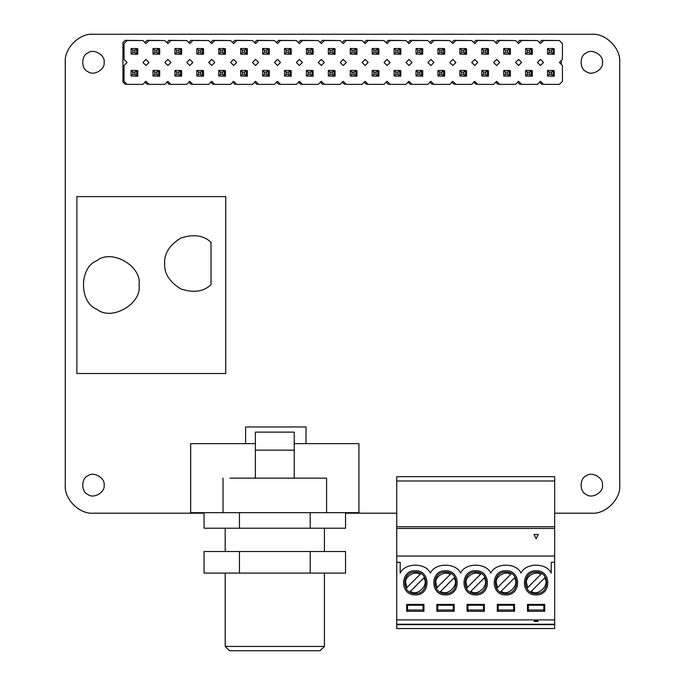 <?xml version="1.0" encoding="UTF-8"?>
<svg xmlns="http://www.w3.org/2000/svg" width="685" height="685" viewBox="0 0 685 685"><rect width="100%" height="100%" fill="white"/><g stroke="black" fill="none" stroke-linecap="round" stroke-linejoin="round"><path stroke-width="1.03" d="M93.323 34.25C79.443 33 64.022 48.421 65.272 62.292C64.022 48.421 79.443 33 93.323 34.25L591.677 34.25C605.557 33 620.978 48.421 619.728 62.292L619.728 485.143C620.978 499.022 605.557 514.444 591.677 513.193L554.67 513.193M65.272 485.143C64.022 499.022 79.443 514.444 93.323 513.193C79.443 514.444 64.022 499.022 65.272 485.143L65.272 62.292M396.743 513.193L345.557 513.193M204.053 513.193L93.323 513.193M591.677 513.193C605.557 514.444 620.978 499.022 619.728 485.143M619.728 62.292C620.978 48.421 605.557 33 591.677 34.25M104.111 485.143C105.404 477.942 93.511 471.083 87.928 475.801C81.044 478.284 81.044 492.01 87.928 494.484C93.511 499.211 105.404 492.344 104.111 485.143M602.466 485.143C603.759 477.942 591.874 471.083 586.283 475.801C579.407 478.284 579.407 492.01 586.283 494.484C591.874 499.211 603.759 492.344 602.466 485.143M602.466 62.292C603.759 55.1 591.874 48.233 586.283 52.95C579.407 55.434 579.407 69.159 586.283 71.634C591.874 76.36 603.759 69.493 602.466 62.292M104.111 62.292C105.404 55.1 93.511 48.233 87.928 52.95C81.044 55.434 81.044 69.159 87.928 71.634C93.511 76.36 105.404 69.493 104.111 62.292M415.298 593.604C429.212 594.195 429.212 571.436 415.298 572.026C401.393 571.436 401.393 594.195 415.298 593.604M445.507 593.604C459.412 594.195 459.412 571.436 445.507 572.026C431.593 571.436 431.593 594.195 445.507 593.604M475.707 593.604C489.612 594.195 489.612 571.436 475.707 572.026C461.793 571.436 461.793 594.195 475.707 593.604M505.907 593.604C519.821 594.195 519.821 571.436 505.907 572.026C492.001 571.436 492.001 594.195 505.907 593.604M536.115 593.604C550.021 594.195 550.021 571.436 536.115 572.026C522.201 571.436 522.201 594.195 536.115 593.604M415.298 594.897C430.882 595.556 430.882 570.066 415.298 570.733C399.723 570.066 399.723 595.556 415.298 594.897C430.882 595.556 430.882 570.066 415.298 570.733C399.723 570.066 399.723 595.556 415.298 594.897M445.507 594.897C461.082 595.556 461.082 570.066 445.507 570.733C429.923 570.066 429.923 595.556 445.507 594.897C461.082 595.556 461.082 570.066 445.507 570.733C429.923 570.066 429.923 595.556 445.507 594.897M475.707 594.897C491.282 595.556 491.282 570.066 475.707 570.733C460.123 570.066 460.123 595.556 475.707 594.897C491.282 595.556 491.282 570.066 475.707 570.733C460.123 570.066 460.123 595.556 475.707 594.897M505.907 594.897C521.49 595.556 521.49 570.066 505.907 570.733C490.332 570.066 490.332 595.556 505.907 594.897C521.49 595.556 521.49 570.066 505.907 570.733C490.332 570.066 490.332 595.556 505.907 594.897M536.115 594.897C551.69 595.556 551.69 570.066 536.115 570.733C520.531 570.066 520.531 595.556 536.115 594.897C551.69 595.556 551.69 570.066 536.115 570.733C520.531 570.066 520.531 595.556 536.115 594.897M396.743 624.669L396.743 562.274L400.194 562.274L400.194 573.114C404.784 562.539 425.813 562.539 430.403 573.114C434.992 562.539 456.013 562.539 460.603 573.114C465.192 562.539 486.222 562.539 490.811 573.114C495.401 562.539 516.421 562.539 521.011 573.114C525.601 562.539 546.63 562.539 551.211 573.114L551.211 562.274L554.67 562.274L554.67 628.547L396.743 628.547L396.743 624.669L554.67 624.669M554.67 562.274L554.67 556.066L396.743 556.066L396.743 562.274M511.481 573.576L496.676 588.389M481.281 573.576L466.468 588.389M451.081 573.576L436.268 588.389M420.873 573.576L406.068 588.389M406.667 611.294L423.929 611.294L423.929 604.384L406.667 604.384L406.667 611.294M436.876 611.294L454.129 611.294L454.129 604.384L436.876 604.384L436.876 611.294M467.076 611.294L484.338 611.294L484.338 604.384L467.076 604.384L467.076 611.294M497.284 611.294L514.538 611.294L514.538 604.384L497.284 604.384L497.284 611.294M527.484 611.294L544.746 611.294L544.746 604.384L527.484 604.384L527.484 611.294M541.689 573.576L526.876 588.389M396.743 619.916L554.67 619.916M538.273 621.466L536.115 620.533L533.957 621.466L538.273 621.466M396.743 624.232L554.67 624.232M551.211 573.114C546.63 562.539 525.601 562.539 521.011 573.114C516.421 562.539 495.401 562.539 490.811 573.114C486.222 562.539 465.192 562.539 460.603 573.114C456.013 562.539 434.992 562.539 430.403 573.114C425.813 562.539 404.784 562.539 400.194 573.114M534.951 621.038L537.28 621.038M530.541 592.046L545.346 577.241M543.881 611.294L543.881 609.992L528.349 609.992L528.349 605.249L543.881 605.249L543.881 609.992M528.349 609.992L528.349 611.294M513.673 611.294L513.673 609.992L498.141 609.992L498.141 605.249L513.673 605.249L513.673 609.992M498.141 609.992L498.141 611.294M483.473 611.294L483.473 609.992L467.941 609.992L467.941 605.249L483.473 605.249L483.473 609.992M467.941 609.992L467.941 611.294M453.273 611.294L453.273 609.992L437.732 609.992L437.732 605.249L453.273 605.249L453.273 609.992M437.732 609.992L437.732 611.294M423.065 611.294L423.065 609.992L407.532 609.992L407.532 605.249L423.065 605.249L423.065 609.992M407.532 609.992L407.532 611.294M500.333 592.046L515.146 577.241M470.133 592.046L484.946 577.241M439.933 592.046L454.737 577.241M409.724 592.046L424.537 577.241M396.743 480.981L396.743 476.666L554.67 476.666L554.67 480.981L396.743 480.981L396.743 528.443L554.67 528.443L554.67 556.066M396.743 556.066L396.743 528.443M536.115 538.804L538.273 534.488L533.957 534.488L536.115 538.804M396.743 526.722L554.67 526.722L554.67 528.443M554.67 526.722L554.67 480.981M559.38 40.535L543.565 40.535L540.508 43.592L537.46 40.535L521.645 40.535L518.588 43.592L515.54 40.535L499.725 40.535L496.676 43.592L493.62 40.535L477.805 40.535L474.756 43.592L471.7 40.535L455.885 40.535L452.836 43.592L449.78 40.535L433.965 40.535L430.916 43.592L427.868 40.535L412.045 40.535L408.996 43.592L405.948 40.535L390.125 40.535L387.076 43.592L384.028 40.535L368.205 40.535L365.156 43.592L362.108 40.535L346.293 40.535L343.236 43.592L340.188 40.535L324.373 40.535L321.316 43.592L318.268 40.535L302.453 40.535L299.396 43.592L296.348 40.535L280.533 40.535L277.485 43.592L274.428 40.535L258.613 40.535L255.565 43.592L252.508 40.535L236.693 40.535L233.645 43.592L230.588 40.535L214.773 40.535L211.725 43.592L208.677 40.535L192.853 40.535L189.805 43.592L186.757 40.535L170.933 40.535L167.885 43.592L164.837 40.535L149.022 40.535L145.965 43.592L142.917 40.535L127.102 40.535L124.045 43.592L124.045 59.407L127.102 62.455L124.045 65.503L124.045 81.327L127.102 84.375L142.917 84.375L145.965 81.327L149.022 84.375L164.837 84.375L167.885 81.327L170.933 84.375L186.757 84.375L189.805 81.327L192.853 84.375L208.677 84.375L211.725 81.327L214.773 84.375L230.588 84.375L233.645 81.327L236.693 84.375L252.508 84.375L255.565 81.327L258.613 84.375L274.428 84.375L277.485 81.327L280.533 84.375L296.348 84.375L299.396 81.327L302.453 84.375L318.268 84.375L321.316 81.327L324.373 84.375L340.188 84.375L343.236 81.327L346.293 84.375L362.108 84.375L365.156 81.327L368.205 84.375L384.028 84.375L387.076 81.327L390.125 84.375L405.948 84.375L408.996 81.327L412.045 84.375L427.868 84.375L430.916 81.327L433.965 84.375L449.78 84.375L452.836 81.327L455.885 84.375L471.7 84.375L474.756 81.327L477.805 84.375L493.62 84.375L496.676 81.327L499.725 84.375L515.54 84.375L518.588 81.327L521.645 84.375L537.46 84.375L540.508 81.327L543.565 84.375L559.38 84.375L562.428 81.327L562.428 65.503L559.38 62.455L562.428 59.407L562.428 43.592L559.38 40.535M189.805 65.503L186.757 62.455L189.805 59.407L192.853 62.455L189.805 65.503M255.565 65.503L252.508 62.455L255.565 59.407L258.613 62.455L255.565 65.503M408.996 65.503L405.948 62.455L408.996 59.407L412.045 62.455L408.996 65.503M365.156 65.503L362.108 62.455L365.156 59.407L368.205 62.455L365.156 65.503M145.965 65.503L142.917 62.455L145.965 59.407L149.022 62.455L145.965 65.503M277.485 65.503L274.428 62.455L277.485 59.407L280.533 62.455L277.485 65.503M233.645 65.503L230.588 62.455L233.645 59.407L236.693 62.455L233.645 65.503M167.885 65.503L164.837 62.455L167.885 59.407L170.933 62.455L167.885 65.503M343.236 65.503L340.188 62.455L343.236 59.407L346.293 62.455L343.236 65.503M321.316 65.503L318.268 62.455L321.316 59.407L324.373 62.455L321.316 65.503M299.396 65.503L296.348 62.455L299.396 59.407L302.453 62.455L299.396 65.503M211.725 65.503L208.677 62.455L211.725 59.407L214.773 62.455L211.725 65.503M387.076 65.503L384.028 62.455L387.076 59.407L390.125 62.455L387.076 65.503M430.916 65.503L427.868 62.455L430.916 59.407L433.965 62.455L430.916 65.503M452.836 65.503L449.78 62.455L452.836 59.407L455.885 62.455L452.836 65.503M518.588 65.503L515.54 62.455L518.588 59.407L521.645 62.455L518.588 65.503M474.756 65.503L471.7 62.455L474.756 59.407L477.805 62.455L474.756 65.503M496.676 65.503L493.62 62.455L496.676 59.407L499.725 62.455L496.676 65.503M540.508 65.503L537.46 62.455L540.508 59.407L543.565 62.455L540.508 65.503M219.919 76.044L225.442 76.181L225.442 70.658L224.372 70.658M219.919 54.124L225.442 54.261L225.442 48.738L224.372 48.738M241.839 76.044L247.362 76.181L247.362 70.658L246.292 70.658M241.839 54.124L247.362 54.261L247.362 48.738L246.292 48.738M263.759 76.044L269.282 76.181L269.282 70.658L268.212 70.658M263.759 54.124L269.282 54.261L269.282 48.738L268.212 48.738M285.679 54.124L291.202 54.261L291.202 48.738L290.132 48.738M307.599 76.044L313.122 76.181L313.122 70.658L312.043 70.658M307.599 54.124L313.122 54.261L313.122 48.738L312.043 48.738M329.519 76.044L335.042 76.181L335.042 70.658L333.963 70.658M285.679 76.044L291.202 76.181L291.202 70.658L290.132 70.658M132.248 76.044L137.771 76.181L137.771 70.658L136.692 70.658M351.439 76.044L356.962 76.181L356.962 70.658L355.883 70.658M351.439 54.124L356.962 54.261L356.962 48.738L355.883 48.738M132.248 54.124L137.771 54.261L137.771 48.738L136.692 48.738M373.359 76.044L378.882 76.181L378.882 70.658L377.803 70.658M373.359 54.124L378.882 54.261L378.882 48.738L377.803 48.738M329.519 54.124L335.042 54.261L335.042 48.738L333.963 48.738M395.279 76.044L400.802 76.181L400.802 70.658L399.723 70.658M395.279 54.124L400.802 54.261L400.802 48.738L399.723 48.738M154.168 76.044L159.691 76.181L159.691 70.658L158.612 70.658M417.191 76.044L422.714 76.181L422.714 70.658L421.643 70.658M417.191 54.124L422.714 54.261L422.714 48.738L421.643 48.738M154.168 54.124L159.691 54.261L159.691 48.738L158.612 48.738M439.111 76.044L444.633 76.181L444.633 70.658L443.563 70.658M176.088 76.044L181.611 76.181L181.611 70.658L180.532 70.658M176.088 54.124L181.611 54.261L181.611 48.738L180.532 48.738M461.031 76.044L466.553 76.181L466.553 70.658L465.483 70.658M461.031 54.124L466.553 54.261L466.553 48.738L465.483 48.738M197.999 76.044L203.522 76.181L203.522 70.658L202.452 70.658M482.951 76.044L488.474 76.181L488.474 70.658L487.403 70.658M482.951 54.124L488.474 54.261L488.474 48.738L487.403 48.738M439.111 54.124L444.633 54.261L444.633 48.738L443.563 48.738M504.871 76.044L510.394 76.181L510.394 70.658L509.315 70.658M504.871 54.124L510.394 54.261L510.394 48.738L509.315 48.738M197.999 54.124L203.522 54.261L203.522 48.738L202.452 48.738M526.791 76.044L532.313 76.181L532.313 70.658L531.235 70.658M526.791 54.124L532.313 54.261L532.313 48.738L531.235 48.738M548.711 76.044L554.233 76.181L554.233 70.658L553.155 70.658M548.711 54.124L554.233 54.261L554.233 48.738L553.155 48.738M76.866 196.604L225.725 196.604L225.725 373.513L76.866 373.513L76.866 196.604M138.986 284.977C142.36 266.259 111.449 248.415 96.919 260.685C79.023 267.133 79.023 302.821 96.919 309.269C111.449 321.539 142.36 303.695 138.986 284.977M211.014 242.302C203.65 235.34 193.641 233.91 181.003 237.986C169.632 244.879 164.169 253.381 164.606 263.502C164.169 273.623 169.632 282.126 181.003 289.01C193.641 293.094 203.65 291.656 211.014 284.703L211.014 242.302M294.225 443.64L358.94 443.64L358.94 512.68L190.67 512.68L190.67 443.64L255.385 443.64M245.607 443.64L245.607 426.969L306.015 426.969L306.015 443.64M326.582 512.68L326.582 478.156L229.963 478.156M324.425 528.212L324.425 551.511M345.557 512.68L345.557 528.212L204.053 528.212L204.053 512.68M310.202 551.511L310.202 573.088L345.557 573.088L345.557 551.511L204.053 551.511L204.053 573.088L239.45 573.088L239.45 551.511M310.202 512.68L310.202 528.212M239.45 512.68L239.45 528.212M310.202 573.088L239.45 573.088M324.425 573.088L324.425 646.434L225.185 646.434L225.185 573.088M324.425 646.434L320.109 650.75L229.501 650.75L225.185 646.434M294.225 450.156L255.385 450.156L255.385 432.115L294.225 432.115L294.225 478.156M255.385 450.156L255.385 478.156M561.315 64.39L561.315 60.52M142.831 40.535L125.124 40.355L122.932 42.547L122.932 82.003L125.124 84.195L126.922 84.195M559.294 40.535L541.587 40.355L539.395 42.547M537.382 40.535L519.667 40.355L517.475 42.547M515.462 40.535L497.747 40.355L495.555 42.547M493.542 40.535L475.827 40.355L473.635 42.547M471.622 40.535L453.907 40.355L451.715 42.547M449.703 40.535L431.987 40.355L429.795 42.547M427.782 40.535L410.067 40.355L407.875 42.547M405.862 40.535L388.147 40.355L385.955 42.547M383.942 40.535L366.235 40.355L364.043 42.547M362.022 40.535L344.315 40.355L342.123 42.547M340.102 40.535L322.395 40.355L320.203 42.547M318.191 40.535L300.475 40.355L298.283 42.547M296.271 40.535L278.555 40.355L276.363 42.547M274.351 40.535L256.635 40.355L254.443 42.547M252.431 40.535L234.715 40.355L232.523 42.547M230.511 40.535L212.795 40.355L210.603 42.547M208.591 40.535L190.875 40.355L188.683 42.547M186.671 40.535L168.964 40.355L166.772 42.547M164.751 40.535L147.044 40.355L144.852 42.547M144.852 82.003L147.044 84.195L148.842 84.195M166.772 82.003L168.964 84.195L170.762 84.195M188.683 82.003L190.875 84.195L192.682 84.195M210.603 82.003L212.795 84.195L214.593 84.195M232.523 82.003L234.715 84.195L236.513 84.195M254.443 82.003L256.635 84.195L258.433 84.195M276.363 82.003L278.555 84.195L280.353 84.195M298.283 82.003L300.475 84.195L302.273 84.195M320.203 82.003L322.395 84.195L324.193 84.195M342.123 82.003L344.315 84.195L346.113 84.195M364.043 82.003L366.235 84.195L368.033 84.195M385.955 82.003L388.147 84.195L389.953 84.195M407.875 82.003L410.067 84.195L411.873 84.195M429.795 82.003L431.987 84.195L433.785 84.195M451.715 82.003L453.907 84.195L455.705 84.195M473.635 82.003L475.827 84.195L477.625 84.195M495.555 82.003L497.747 84.195L499.545 84.195M517.475 82.003L519.667 84.195L521.465 84.195M539.395 82.003L541.587 84.195L543.385 84.195M153.003 54.124L153.003 48.515L154.733 50.236L154.733 52.394L153.003 54.124L158.612 54.124L158.612 48.515L153.003 48.515M153.003 76.044L153.003 70.435L158.612 70.435L158.612 76.044L153.003 76.044L154.733 74.314L154.733 72.156L153.003 70.435M158.612 48.515L156.891 50.236L154.733 50.236M156.891 50.236L156.891 52.394L158.612 54.124M156.891 52.394L154.733 52.394M158.612 70.435L156.891 72.156L156.891 74.314L158.612 76.044M156.891 72.156L154.733 72.156M156.891 74.314L154.733 74.314M174.923 54.124L174.923 48.515L176.653 50.236L176.653 52.394L174.923 54.124L180.532 54.124L180.532 48.515L174.923 48.515M174.923 76.044L174.923 70.435L180.532 70.435L180.532 76.044L174.923 76.044L176.653 74.314L176.653 72.156L174.923 70.435M180.532 48.515L178.802 50.236L176.653 50.236M178.802 50.236L178.802 52.394L180.532 54.124M178.802 52.394L176.653 52.394M180.532 70.435L178.802 72.156L178.802 74.314L180.532 76.044M178.802 72.156L176.653 72.156M178.802 74.314L176.653 74.314M196.843 54.124L196.843 48.515L198.564 50.236L198.564 52.394L196.843 54.124L202.452 54.124L202.452 48.515L196.843 48.515M196.843 76.044L196.843 70.435L202.452 70.435L202.452 76.044L196.843 76.044L198.564 74.314L198.564 72.156L196.843 70.435M202.452 48.515L200.722 50.236L198.564 50.236M200.722 50.236L200.722 52.394L202.452 54.124M200.722 52.394L198.564 52.394M202.452 70.435L200.722 72.156L200.722 74.314L202.452 76.044M200.722 72.156L198.564 72.156M200.722 74.314L198.564 74.314M218.763 54.124L218.763 48.515L220.484 50.236L220.484 52.394L218.763 54.124L224.372 54.124L224.372 48.515L218.763 48.515M218.763 76.044L218.763 70.435L224.372 70.435L224.372 76.044L218.763 76.044L220.484 74.314L220.484 72.156L218.763 70.435M224.372 48.515L222.642 50.236L220.484 50.236M222.642 50.236L222.642 52.394L224.372 54.124M222.642 52.394L220.484 52.394M224.372 70.435L222.642 72.156L222.642 74.314L224.372 76.044M222.642 72.156L220.484 72.156M222.642 74.314L220.484 74.314M240.683 54.124L240.683 48.515L242.404 50.236L242.404 52.394L240.683 54.124L246.292 54.124L246.292 48.515L240.683 48.515M240.683 76.044L240.683 70.435L246.292 70.435L246.292 76.044L240.683 76.044L242.404 74.314L242.404 72.156L240.683 70.435M246.292 48.515L244.562 50.236L242.404 50.236M244.562 50.236L244.562 52.394L246.292 54.124M244.562 52.394L242.404 52.394M246.292 70.435L244.562 72.156L244.562 74.314L246.292 76.044M244.562 72.156L242.404 72.156M244.562 74.314L242.404 74.314M262.603 54.124L262.603 48.515L264.324 50.236L264.324 52.394L262.603 54.124L268.212 54.124L268.212 48.515L262.603 48.515M262.603 76.044L262.603 70.435L268.212 70.435L268.212 76.044L262.603 76.044L264.324 74.314L264.324 72.156L262.603 70.435M268.212 48.515L266.482 50.236L264.324 50.236M266.482 50.236L266.482 52.394L268.212 54.124M266.482 52.394L264.324 52.394M268.212 70.435L266.482 72.156L266.482 74.314L268.212 76.044M266.482 72.156L264.324 72.156M266.482 74.314L264.324 74.314M284.515 54.124L284.515 48.515L286.244 50.236L286.244 52.394L284.515 54.124L290.132 54.124L290.132 48.515L284.515 48.515M284.515 76.044L284.515 70.435L290.132 70.435L290.132 76.044L284.515 76.044L286.244 74.314L286.244 72.156L284.515 70.435M290.132 48.515L288.402 50.236L286.244 50.236M288.402 50.236L288.402 52.394L290.132 54.124M288.402 52.394L286.244 52.394M290.132 70.435L288.402 72.156L288.402 74.314L290.132 76.044M288.402 72.156L286.244 72.156M288.402 74.314L286.244 74.314M306.435 54.124L306.435 48.515L308.164 50.236L308.164 52.394L306.435 54.124L312.043 54.124L312.043 48.515L306.435 48.515M306.435 76.044L306.435 70.435L312.043 70.435L312.043 76.044L306.435 76.044L308.164 74.314L308.164 72.156L306.435 70.435M312.043 48.515L310.322 50.236L308.164 50.236M310.322 50.236L310.322 52.394L312.043 54.124M310.322 52.394L308.164 52.394M312.043 70.435L310.322 72.156L310.322 74.314L312.043 76.044M310.322 72.156L308.164 72.156M310.322 74.314L308.164 74.314M328.355 54.124L328.355 48.515L330.084 50.236L330.084 52.394L328.355 54.124L333.963 54.124L333.963 48.515L328.355 48.515M328.355 76.044L328.355 70.435L333.963 70.435L333.963 76.044L328.355 76.044L330.084 74.314L330.084 72.156L328.355 70.435M333.963 48.515L332.242 50.236L330.084 50.236M332.242 50.236L332.242 52.394L333.963 54.124M332.242 52.394L330.084 52.394M333.963 70.435L332.242 72.156L332.242 74.314L333.963 76.044M332.242 72.156L330.084 72.156M332.242 74.314L330.084 74.314M350.275 54.124L350.275 48.515L352.004 50.236L352.004 52.394L350.275 54.124L355.883 54.124L355.883 48.515L350.275 48.515M350.275 76.044L350.275 70.435L355.883 70.435L355.883 76.044L350.275 76.044L352.004 74.314L352.004 72.156L350.275 70.435M355.883 48.515L354.162 50.236L352.004 50.236M354.162 50.236L354.162 52.394L355.883 54.124M354.162 52.394L352.004 52.394M355.883 70.435L354.162 72.156L354.162 74.314L355.883 76.044M354.162 72.156L352.004 72.156M354.162 74.314L352.004 74.314M372.195 54.124L372.195 48.515L373.924 50.236L373.924 52.394L372.195 54.124L377.803 54.124L377.803 48.515L372.195 48.515M372.195 76.044L372.195 70.435L377.803 70.435L377.803 76.044L372.195 76.044L373.924 74.314L373.924 72.156L372.195 70.435M377.803 48.515L376.082 50.236L373.924 50.236M376.082 50.236L376.082 52.394L377.803 54.124M376.082 52.394L373.924 52.394M377.803 70.435L376.082 72.156L376.082 74.314L377.803 76.044M376.082 72.156L373.924 72.156M376.082 74.314L373.924 74.314M394.115 54.124L394.115 48.515L395.836 50.236L395.836 52.394L394.115 54.124L399.723 54.124L399.723 48.515L394.115 48.515M394.115 76.044L394.115 70.435L399.723 70.435L399.723 76.044L394.115 76.044L395.836 74.314L395.836 72.156L394.115 70.435M399.723 48.515L397.994 50.236L395.836 50.236M397.994 50.236L397.994 52.394L399.723 54.124M397.994 52.394L395.836 52.394M399.723 70.435L397.994 72.156L397.994 74.314L399.723 76.044M397.994 72.156L395.836 72.156M397.994 74.314L395.836 74.314M416.035 54.124L416.035 48.515L417.756 50.236L417.756 52.394L416.035 54.124L421.643 54.124L421.643 48.515L416.035 48.515M416.035 76.044L416.035 70.435L421.643 70.435L421.643 76.044L416.035 76.044L417.756 74.314L417.756 72.156L416.035 70.435M421.643 48.515L419.914 50.236L417.756 50.236M419.914 50.236L419.914 52.394L421.643 54.124M419.914 52.394L417.756 52.394M421.643 70.435L419.914 72.156L419.914 74.314L421.643 76.044M419.914 72.156L417.756 72.156M419.914 74.314L417.756 74.314M437.955 54.124L437.955 48.515L439.676 50.236L439.676 52.394L437.955 54.124L443.563 54.124L443.563 48.515L437.955 48.515M437.955 76.044L437.955 70.435L443.563 70.435L443.563 76.044L437.955 76.044L439.676 74.314L439.676 72.156L437.955 70.435M443.563 48.515L441.834 50.236L439.676 50.236M441.834 50.236L441.834 52.394L443.563 54.124M441.834 52.394L439.676 52.394M443.563 70.435L441.834 72.156L441.834 74.314L443.563 76.044M441.834 72.156L439.676 72.156M441.834 74.314L439.676 74.314M459.875 54.124L459.875 48.515L461.596 50.236L461.596 52.394L459.875 54.124L465.483 54.124L465.483 48.515L459.875 48.515M459.875 76.044L459.875 70.435L465.483 70.435L465.483 76.044L459.875 76.044L461.596 74.314L461.596 72.156L459.875 70.435M465.483 48.515L463.754 50.236L461.596 50.236M463.754 50.236L463.754 52.394L465.483 54.124M463.754 52.394L461.596 52.394M465.483 70.435L463.754 72.156L463.754 74.314L465.483 76.044M463.754 72.156L461.596 72.156M463.754 74.314L461.596 74.314M481.786 54.124L481.786 48.515L483.516 50.236L483.516 52.394L481.786 54.124L487.403 54.124L487.403 48.515L481.786 48.515M481.786 76.044L481.786 70.435L487.403 70.435L487.403 76.044L481.786 76.044L483.516 74.314L483.516 72.156L481.786 70.435M487.403 48.515L485.674 50.236L483.516 50.236M485.674 50.236L485.674 52.394L487.403 54.124M485.674 52.394L483.516 52.394M487.403 70.435L485.674 72.156L485.674 74.314L487.403 76.044M485.674 72.156L483.516 72.156M485.674 74.314L483.516 74.314M503.706 54.124L503.706 48.515L505.436 50.236L505.436 52.394L503.706 54.124L509.315 54.124L509.315 48.515L503.706 48.515M503.706 76.044L503.706 70.435L509.315 70.435L509.315 76.044L503.706 76.044L505.436 74.314L505.436 72.156L503.706 70.435M509.315 48.515L507.594 50.236L505.436 50.236M507.594 50.236L507.594 52.394L509.315 54.124M507.594 52.394L505.436 52.394M509.315 70.435L507.594 72.156L507.594 74.314L509.315 76.044M507.594 72.156L505.436 72.156M507.594 74.314L505.436 74.314M525.626 54.124L525.626 48.515L527.356 50.236L527.356 52.394L525.626 54.124L531.235 54.124L531.235 48.515L525.626 48.515M525.626 76.044L525.626 70.435L531.235 70.435L531.235 76.044L525.626 76.044L527.356 74.314L527.356 72.156L525.626 70.435M531.235 48.515L529.514 50.236L527.356 50.236M529.514 50.236L529.514 52.394L531.235 54.124M529.514 52.394L527.356 52.394M531.235 70.435L529.514 72.156L529.514 74.314L531.235 76.044M529.514 72.156L527.356 72.156M529.514 74.314L527.356 74.314M547.546 54.124L547.546 48.515L549.276 50.236L549.276 52.394L547.546 54.124L553.155 54.124L553.155 48.515L547.546 48.515M547.546 76.044L547.546 70.435L553.155 70.435L553.155 76.044L547.546 76.044L549.276 74.314L549.276 72.156L547.546 70.435M553.155 48.515L551.434 50.236L549.276 50.236M551.434 50.236L551.434 52.394L553.155 54.124M551.434 52.394L549.276 52.394M553.155 70.435L551.434 72.156L551.434 74.314L553.155 76.044M551.434 72.156L549.276 72.156M551.434 74.314L549.276 74.314M131.083 54.124L131.083 48.515L132.813 50.236L132.813 52.394L131.083 54.124L136.692 54.124L136.692 48.515L131.083 48.515M131.083 76.044L131.083 70.435L136.692 70.435L136.692 76.044L131.083 76.044L132.813 74.314L132.813 72.156L131.083 70.435M136.692 48.515L134.971 50.236L132.813 50.236M134.971 50.236L134.971 52.394L136.692 54.124M134.971 52.394L132.813 52.394M136.692 70.435L134.971 72.156L134.971 74.314L136.692 76.044M134.971 72.156L132.813 72.156M134.971 74.314L132.813 74.314M540.833 574.432C535.833 570.305 525.361 576.428 526.491 582.815L527.733 587.533M420.016 574.432C415.016 570.305 404.544 576.428 405.683 582.815L406.916 587.533M450.225 574.432C445.216 570.305 434.744 576.428 435.883 582.815L437.124 587.533M480.425 574.432C475.424 570.305 464.952 576.428 466.083 582.815L467.324 587.533M510.633 574.432C505.624 570.305 495.152 576.428 496.291 582.815L497.524 587.533M531.389 591.198C537.665 597.251 550.552 584.365 544.498 578.089M501.189 591.198C507.465 597.251 520.352 584.365 514.289 578.089M470.989 591.198C477.265 597.251 490.152 584.365 484.089 578.089M440.78 591.198C447.057 597.251 459.943 584.365 453.881 578.089M410.58 591.198C416.857 597.251 429.743 584.365 423.681 578.089M223.027 512.68L223.027 478.156M225.185 551.511L225.185 528.212"/></g></svg>
